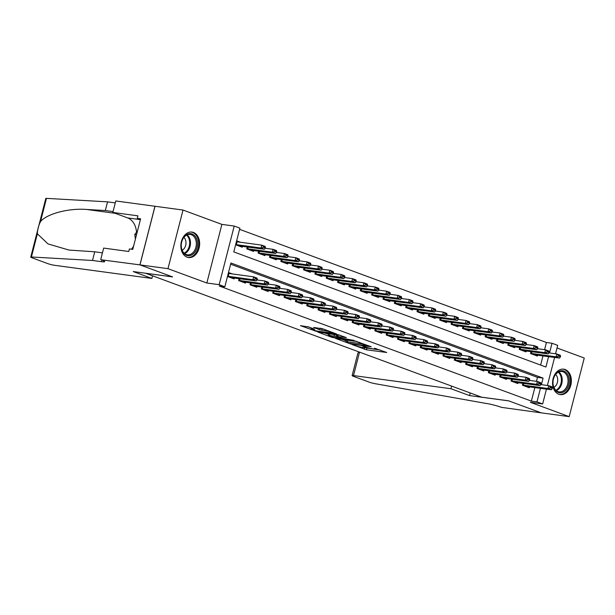 <?xml version="1.0" encoding="UTF-8"?>
<svg xmlns="http://www.w3.org/2000/svg" width="615" height="615" viewBox="0 0 615 615"><rect width="100%" height="100%" fill="white"/><g stroke="black" fill="none" stroke-linecap="round" stroke-linejoin="round"><path stroke-width="0.92" d="M352.449 344.715L366.509 349.827L386.743 352.487L374.435 348.228A5.166 0.569 -165.6 0 1 375.919 349.036A5.166 0.569 -165.6 0 1 374.481 349.066L372.828 348.843A5.166 0.569 -165.6 0 1 365.748 347.052L362.666 346.099L364.211 346.845A5.166 0.569 -165.6 0 1 365.702 347.66A5.166 0.569 -165.6 0 1 364.257 347.683L362.612 347.46A5.166 0.569 -165.6 0 1 355.524 345.676L352.449 344.715M187.075 257.162A12.838 9.333 97.7 0 0 188.528 257.524A12.838 9.333 97.7 0 0 199.329 247.069A12.838 9.333 97.7 0 0 193.425 232.447A12.838 9.333 97.7 0 0 191.965 232.086A12.838 9.333 97.7 0 0 181.171 242.541A12.838 9.333 97.7 0 0 187.075 257.162M558.797 394.238A12.838 9.333 97.7 0 0 560.25 394.599A12.838 9.333 97.7 0 0 571.051 384.144A12.838 9.333 97.7 0 0 565.139 369.523A12.838 9.333 97.7 0 0 563.686 369.161A12.838 9.333 97.7 0 0 552.893 379.616A12.838 9.333 97.7 0 0 558.797 394.238M308.707 326.957L300.489 325.658L316.318 331.316L336.551 333.976L322.937 328.879L313.573 327.418L319.662 329.748L325.204 330.755A4.32 0.477 -165.6 0 1 329.825 331.823A4.32 0.477 -165.6 0 1 332.369 332.93A4.32 0.477 -165.6 0 1 331.162 332.953L318.139 331.201A4.32 0.477 -165.6 0 1 313.512 330.132A4.32 0.477 -165.6 0 1 310.975 329.025A4.32 0.477 -165.6 0 1 312.174 329.002L314.795 329.286L308.707 326.957M139.974 264.888L155.026 206.271L183.016 210.053L167.972 268.67L139.974 264.888L172.607 276.919L145.732 273.291L481.699 397.19L508.574 400.819L541.208 412.849L569.198 416.632L530.322 402.295L542.645 403.963L536.972 401.864L531.368 401.111L219.24 286.006L224.836 286.759L219.163 284.668L234.207 226.051L239.888 228.142L233.785 251.904L545.92 367.017L548.588 356.6M167.972 268.67L206.84 283.008L219.163 284.668M335.59 338.427L350.965 344.093L371.199 346.752L355.378 341.094L335.59 338.427M331.424 337.143L317.817 332.046L338.05 334.706L346.353 337.597L337.427 336.528L341.632 338.158L354.071 340.41L333.638 337.704L331.424 337.143L331.539 336.72M569.198 416.632L584.25 358.015L557.021 347.975M240.603 242.287L236.629 240.826M522.904 383.268L522.404 385.228L529.207 387.742L529.454 386.804M511.557 379.078L511.05 381.046L517.861 383.552L518.099 382.615M500.203 374.896L499.703 376.857L506.514 379.37L506.752 378.433M488.856 370.707L488.348 372.675L495.16 375.181L495.398 374.243M477.501 366.525L477.002 368.485L483.813 370.999L484.051 370.061M466.155 362.335L465.647 364.303L472.458 366.809L472.704 365.871M454.8 358.153L454.301 360.113L461.112 362.627L461.35 361.689M443.453 353.963L442.946 355.931L449.757 358.445L450.003 357.5M432.107 349.781L431.599 351.742L438.41 354.255L438.649 353.318M420.752 345.592L420.245 347.56L427.056 350.073L427.302 349.128M409.405 341.41L408.898 343.37L415.709 345.884L415.948 344.946M398.051 337.22L397.551 339.188L404.355 341.702L404.601 340.756M386.704 333.038L386.197 334.998L393.008 337.512L393.246 336.574M375.35 328.848L374.85 330.816L381.654 333.33L381.9 332.384M364.003 324.666L363.496 326.627L370.307 329.14L370.545 328.202M352.649 320.476L352.149 322.445L358.96 324.958L359.198 324.02M341.302 316.295L340.795 318.263L347.606 320.769L347.844 319.831M329.947 312.105L329.448 314.073L336.259 316.587L336.497 315.649M318.601 307.923L318.093 309.891L324.904 312.397L325.151 311.459M307.254 303.733L306.747 305.701L313.558 308.215L313.796 307.277M295.9 299.551L295.392 301.519L302.203 304.025L302.449 303.087M284.553 295.369L284.045 297.329L290.857 299.843L291.095 298.905M273.198 291.179L272.699 293.147L279.502 295.654L279.748 294.716M261.852 286.997L261.344 288.958L268.155 291.472L268.394 290.534M250.497 282.808L249.998 284.776L256.801 287.282L257.047 286.344M239.15 278.626L238.643 280.586L245.454 283.1L245.693 282.162M531.368 401.111L534.858 387.535M536.441 381.346L537.472 377.349L230.633 264.196M232.47 273.975L228.496 272.507M234.346 277.972L234.107 278.91L227.481 276.473M544.582 349.666L546.42 342.493L239.581 229.341M540.623 365.064L542.991 355.847M537.587 355.116L537.349 356.054L530.537 353.548L531.037 351.58M526.24 350.934L525.994 351.872L519.183 349.358L519.69 347.398M514.886 346.745L514.647 347.683L507.836 345.176L508.336 343.208M503.539 342.563L503.293 343.501L496.482 340.987L496.989 339.026M492.185 338.373L491.946 339.311L485.135 336.805L485.642 334.837M480.838 334.191L480.592 335.129L473.781 332.615L474.288 330.655M469.483 330.001L469.245 330.947L462.434 328.433L462.941 326.465M458.137 325.819L457.891 326.757L451.087 324.243L451.587 322.283M446.782 321.63L446.544 322.575L439.733 320.061L440.24 318.093M435.435 317.448L435.197 318.386L428.386 315.872L428.886 313.911M424.081 313.258L423.843 314.204L417.032 311.69L417.539 309.722M412.734 309.076L412.496 310.014L405.685 307.5L406.184 305.54M401.387 304.886L401.141 305.832L394.33 303.318L394.838 301.35M390.033 300.704L389.795 301.642L382.984 299.128L383.483 297.168M378.686 296.522L378.44 297.46L371.629 294.946L372.137 292.978M367.332 292.333L367.094 293.27L360.282 290.764L360.79 288.796M355.985 288.151L355.739 289.088L348.928 286.575L349.435 284.607M344.631 283.961L344.392 284.899L337.581 282.393L338.089 280.425M333.284 279.779L333.038 280.717L326.234 278.203L326.734 276.235M321.929 275.589L321.691 276.527L314.88 274.021L315.387 272.053M310.583 271.407L310.344 272.345L303.533 269.831L304.033 267.871M299.228 267.218L298.99 268.155L292.179 265.649L292.686 263.681M287.882 263.036L287.643 263.973L280.832 261.46L281.332 259.499M276.535 258.846L276.289 259.784L269.478 257.278L269.985 255.31M265.18 254.664L264.942 255.602L258.131 253.088L258.631 251.128M253.834 250.474L253.588 251.412L246.776 248.906L247.284 246.938M242.479 246.292L242.241 247.23L235.614 244.785M206.84 283.008L221.892 224.39L183.016 210.053M221.892 224.39L234.207 226.051M546.42 342.493L552.016 343.255L557.69 345.346L555.522 353.794M541.385 384.667L543.068 378.102L230.94 262.997L224.836 286.759M536.972 401.864L540.454 388.288M554.592 357.415L547.388 385.474M546.458 389.095L542.645 403.963M549.518 352.979L552.016 343.255M537.472 377.349L543.068 378.102M364.91 347.752L380.378 350.058M341.909 339.28L346.222 340.864M349.066 343.293L367.978 346.03L366.356 345.246A5.166 0.569 -165.6 0 0 359.275 343.454L347.398 341.855A5.166 0.569 -165.6 0 0 345.961 341.886A5.166 0.569 -165.6 0 0 347.452 342.693L349.066 343.293M345.961 341.886L346.368 340.303A5.166 0.569 -165.6 0 1 347.806 340.272L357.284 341.548M328.618 334.375L324.582 332.892M339.957 335.16L337.835 334.944L337.427 336.528M329.555 335.398A4.32 0.477 -165.6 0 0 328.349 335.421A4.32 0.477 -165.6 0 0 330.893 336.528A4.32 0.477 -165.6 0 0 335.513 337.597L340.556 338.204L336.359 336.574L329.555 335.398L329.963 333.814A4.32 0.477 -165.6 0 0 328.756 333.837L328.349 335.421M329.963 333.814L337.735 335.344M320.377 328.272L322.637 328.771M307.577 326.619L311.244 327.964M533.682 354.709L559.527 358.084L556.121 356.823L530.591 353.333M558.735 356.147L560.434 356.777L560.557 356.3L558.858 355.67L558.735 356.147L556.121 356.823L556.852 353.971L548.872 352.895M558.858 355.67L556.852 353.971L560.257 355.232L560.557 356.3M559.527 358.084L560.434 356.777M552.301 388.457L552.424 387.98L550.717 387.358L550.594 387.834L552.301 388.457L551.394 389.764L525.548 386.389M522.458 385.021L547.988 388.511L548.718 385.659L552.124 386.912L552.424 387.98M540.739 384.583L548.718 385.659L550.717 387.358M551.394 389.764L547.988 388.511L550.594 387.834M559.619 371.091A11.108 8.072 -82.3 0 1 569.083 378.863A11.108 8.072 -82.3 0 1 562.525 392.439A11.108 8.072 -82.3 0 1 553.07 384.659A11.108 8.072 -82.3 0 1 559.619 371.091M561.856 391.571A10.286 7.48 97.7 0 0 568.052 380.831A10.286 7.48 97.7 0 0 561.887 371.491A10.286 7.48 97.7 0 0 559.166 371.806A10.286 7.48 97.7 0 0 552.977 382.545A10.286 7.48 97.7 0 0 559.135 391.878A10.286 7.48 97.7 0 0 561.856 391.571M553.9 387.35A7.326 5.32 97.7 0 0 557.613 381.292A7.326 5.32 97.7 0 0 555.637 374.474M559.204 394.376A12.754 9.271 97.7 0 0 559.366 394.399A12.754 9.271 97.7 0 0 562.74 394.015A12.754 9.271 97.7 0 0 570.42 380.7A12.754 9.271 97.7 0 0 562.779 369.123A12.754 9.271 97.7 0 0 562.617 369.108M187.898 234.007A11.108 8.072 -82.3 0 1 197.361 241.78A11.108 8.072 -82.3 0 1 190.804 255.356A11.108 8.072 -82.3 0 1 181.348 247.584A11.108 8.072 -82.3 0 1 187.898 234.007M190.135 254.487A10.286 7.48 97.7 0 0 196.331 243.748A10.286 7.48 97.7 0 0 190.166 234.415A10.286 7.48 97.7 0 0 187.444 234.722A10.286 7.48 97.7 0 0 181.256 245.462A10.286 7.48 97.7 0 0 187.414 254.794A10.286 7.48 97.7 0 0 190.135 254.487M182.178 250.267A7.326 5.32 97.7 0 0 185.891 244.217A7.326 5.32 97.7 0 0 183.923 237.39M187.644 257.316L187.498 257.301A12.754 9.271 97.7 0 0 187.644 257.316A12.754 9.271 97.7 0 0 191.019 256.939A12.754 9.271 97.7 0 0 198.699 243.617A12.754 9.271 97.7 0 0 191.057 232.04A12.754 9.271 97.7 0 0 190.896 232.024M137.483 231.017L134.77 234.446L135.408 239.12M136.545 234.684L134.77 234.446M469.545 395.591L450.933 388.726L353.51 375.573A4.935 0.538 -165.6 0 0 352.134 375.604A4.935 0.538 -165.6 0 0 353.556 376.372L369.046 382.092A4.935 0.538 -165.6 0 0 374.912 383.652L485.658 403.363A11.516 1.261 14.4 0 1 501.44 407.353L541.262 412.857L508.743 400.88L469.545 395.591L470.221 392.962M450.933 388.726L451.61 386.097M352.134 375.604L357.884 353.195L358.945 351.926M151.851 278.434L54.428 265.28A4.935 0.538 -165.6 0 1 47.663 263.574L32.172 257.854A4.935 0.538 -165.6 0 1 30.75 257.085A4.935 0.538 -165.6 0 1 31.419 256.985L92.496 260.468L101.452 261.675A11.516 1.261 -165.6 0 0 104.665 261.613A11.516 1.261 -165.6 0 0 101.344 259.807L139.912 264.865L172.438 276.858L133.24 271.569L151.851 278.434L152.528 275.804M30.75 257.085L45.802 198.468A4.935 0.538 14.4 0 1 46.471 198.368L107.54 201.851L105.319 210.53L86.592 209.461C68.803 208.016 47.048 213.72 40.521 221.546C38.499 225.697 37.446 229.787 37.369 233.808L48.024 243.917L68.972 250.059L94.718 251.796L102.451 252.842M94.718 251.796L92.496 260.468M107.54 201.851L115.274 202.896M113.045 211.568L105.319 210.53M139.912 264.865L154.965 206.256L115.774 200.959L112.822 212.444L137.906 215.834L137.253 218.371L140.435 219.54M100.722 259.576L103.674 248.091L128.758 251.481L129.404 248.944L132.763 249.398L140.612 218.825L137.253 218.371M112.822 212.444L127.636 217.91A18.511 13.461 -82.3 0 1 136.545 232.201M133.639 245.992A18.511 13.461 -82.3 0 1 131.425 249.213M522.327 350.519L548.173 353.894L544.767 352.641L519.237 349.151M547.381 351.964L549.087 352.587L549.21 352.111L547.504 351.488L547.381 351.964L544.767 352.641L545.505 349.789L537.518 348.713M547.504 351.488L545.505 349.789L548.911 351.042L549.21 352.111M548.173 353.894L549.087 352.587M510.98 346.337L536.826 349.712L533.42 348.451L507.89 344.961M536.034 347.775L537.733 348.405L537.856 347.929L536.157 347.298L536.034 347.775L533.42 348.451L534.151 345.599L526.171 344.523M536.157 347.298L534.151 345.599L537.556 346.86L537.856 347.929M536.826 349.712L537.733 348.405M499.634 342.148L525.471 345.522L522.074 344.269L496.536 340.779M524.68 343.593L526.386 344.216L526.509 343.739L524.803 343.116L524.68 343.593L522.074 344.269L522.804 341.417L514.824 340.341M524.803 343.116L522.804 341.417L526.209 342.67L526.509 343.739M525.471 345.522L526.386 344.216M488.279 337.966L514.125 341.34L510.719 340.08L485.189 336.597M513.333 339.403L515.032 340.034L515.155 339.557L513.456 338.927L513.333 339.403L510.719 340.08L511.449 337.228L503.47 336.151M513.456 338.927L511.449 337.228L514.855 338.488L515.155 339.557M514.125 341.34L515.032 340.034M540.954 384.275L541.069 383.798L539.37 383.168L539.247 383.645L540.954 384.275L540.039 385.582L514.194 382.207M511.103 380.831L536.634 384.321L537.364 381.469L540.77 382.73L541.069 383.798M529.384 380.393L537.364 381.469L539.37 383.168M540.039 385.582L536.634 384.321L539.247 383.645M529.6 380.085L529.723 379.609L528.016 378.986L527.901 379.463L529.6 380.085L528.692 381.392L502.847 378.017M499.757 376.649L525.287 380.139L526.017 377.287L529.423 378.54L529.723 379.609M518.038 376.211L526.017 377.287L528.016 378.986M528.692 381.392L525.287 380.139L527.901 379.463M518.253 375.903L518.368 375.427L516.669 374.796L516.546 375.273L518.253 375.903L517.338 377.21L491.493 373.835M488.402 372.467L513.932 375.95L514.67 373.097L518.076 374.358L518.368 375.427M506.683 372.021L514.67 373.097L516.669 374.796M517.338 377.21L513.932 375.95L516.546 375.273M506.898 371.714L507.021 371.237L505.322 370.614L505.199 371.091L506.898 371.714L505.991 373.021L480.146 369.646M477.055 368.277L502.586 371.768L503.316 368.915L506.722 370.168L507.021 371.237M495.336 367.839L503.316 368.915L505.322 370.614M505.991 373.021L502.586 371.768L505.199 371.091M476.933 333.776L502.778 337.151L499.372 335.898L473.834 332.408M501.978 335.221L503.685 335.844L503.808 335.367L502.101 334.745L501.978 335.221L499.372 335.898L500.103 333.046L492.123 331.969M502.101 334.745L500.103 333.046L503.508 334.299L503.808 335.367M502.778 337.151L503.685 335.844M495.552 367.532L495.675 367.055L493.968 366.425L493.845 366.901L495.552 367.532L494.637 368.839L468.791 365.464M465.701 364.095L491.231 367.578L491.969 364.726L495.375 365.987L495.675 367.055M483.982 363.65L491.969 364.726L493.968 366.425M494.637 368.839L491.231 367.578L493.845 366.901M465.578 329.594L491.423 332.969L488.018 331.708L462.488 328.226M490.632 331.031L492.331 331.662L492.454 331.185L490.755 330.555L490.632 331.031L488.018 331.708L488.748 328.856L480.769 327.78M490.755 330.555L488.748 328.856L492.154 330.117L492.454 331.185M491.423 332.969L492.331 331.662M484.197 363.342L484.32 362.865L482.621 362.243L482.498 362.719L484.197 363.342L483.29 364.649L457.445 361.274M454.354 359.906L479.885 363.396L480.615 360.544L484.02 361.797L484.32 362.865M472.635 359.468L480.615 360.544L482.621 362.243M483.29 364.649L479.885 363.396L482.498 362.719M454.231 325.404L480.077 328.779L476.671 327.526L451.141 324.036M479.285 326.849L480.984 327.472L481.107 326.996L479.4 326.373L479.285 326.849L476.671 327.526L477.401 324.674L469.422 323.598M479.4 326.373L477.401 324.674L480.807 325.927L481.107 326.996M480.077 328.779L480.984 327.472M472.85 359.16L472.973 358.683L471.267 358.053L471.144 358.53L472.85 359.16L471.936 360.467L446.098 357.092M443 355.724L468.538 359.206L469.268 356.354L472.674 357.615L472.973 358.683M461.288 355.278L469.268 356.354L471.267 358.053M471.936 360.467L468.538 359.206L471.144 358.53M442.877 321.222L468.722 324.597L465.317 323.336L439.787 319.854M467.93 322.66L469.637 323.29L469.752 322.814L468.053 322.183L467.93 322.66L465.317 323.336L466.055 320.484L458.067 319.408M468.053 322.183L466.055 320.484L469.453 321.745L469.752 322.814M468.722 324.597L469.637 323.29M461.496 354.97L461.619 354.501L459.92 353.871L459.797 354.348L461.496 354.97L460.589 356.277L434.743 352.902M431.653 351.534L457.183 355.024L457.914 352.172L461.319 353.425L461.619 354.501M449.934 351.096L457.914 352.172L459.92 353.871M460.589 356.277L457.183 355.024L459.797 354.348M431.53 317.033L457.376 320.407L453.97 319.154L428.44 315.664M456.584 318.478L458.283 319.1L458.406 318.632L456.699 318.001L456.584 318.478L453.97 319.154L454.7 316.302L446.721 315.226M456.699 318.001L454.7 316.302L458.106 317.555L458.406 318.632M457.376 320.407L458.283 319.1M450.149 350.788L450.272 350.312L448.566 349.681L448.443 350.158L450.149 350.788L449.242 352.095L423.397 348.72M420.299 347.352L445.837 350.834L446.567 347.982L449.972 349.243L450.272 350.312M438.587 346.906L446.567 347.982L448.566 349.681M449.242 352.095L445.837 350.834L448.443 350.158M420.176 312.851L446.021 316.225L442.615 314.965L417.085 311.482M445.229 314.288L446.936 314.918L447.051 314.442L445.352 313.811L445.229 314.288L442.615 314.965L443.354 312.113L435.366 311.036M445.352 313.811L443.354 312.113L446.759 313.373L447.051 314.442M446.021 316.225L446.936 314.918M438.795 346.599L438.918 346.13L437.219 345.499L437.096 345.976L438.795 346.599L437.888 347.906L412.042 344.531M408.952 343.162L434.482 346.652L435.212 343.8L438.618 345.053L438.918 346.13M427.233 342.724L435.212 343.8L437.219 345.499M437.888 347.906L434.482 346.652L437.096 345.976M408.829 308.661L434.674 312.036L431.269 310.783L405.739 307.292M433.882 310.106L435.581 310.729L435.704 310.26L434.005 309.629L433.882 310.106L431.269 310.783L431.999 307.93L424.019 306.854M434.005 309.629L431.999 307.93L435.405 309.184L435.704 310.26M434.674 312.036L435.581 310.729M427.448 342.417L427.571 341.94L425.864 341.31L425.741 341.786L427.448 342.417L426.541 343.724L400.696 340.349M397.605 338.98L423.135 342.463L423.866 339.611L427.271 340.871L427.571 341.94M415.886 338.534L423.866 339.611L425.864 341.31M426.541 343.724L423.135 342.463L425.741 341.786M397.474 304.479L423.32 307.854L419.914 306.593L394.384 303.11M422.528 305.916L424.235 306.547L424.358 306.07L422.651 305.44L422.528 305.916L419.914 306.593L420.652 303.741L412.665 302.665M422.651 305.44L420.652 303.741L424.058 305.002L424.358 306.07M423.32 307.854L424.235 306.547M416.094 338.227L416.217 337.758L414.518 337.128L414.395 337.604L416.094 338.227L415.187 339.534L389.341 336.159M386.251 334.791L411.781 338.281L412.511 335.429L415.917 336.682L416.217 337.758M404.532 334.352L412.511 335.429L414.518 337.128M415.187 339.534L411.781 338.281L414.395 337.604M386.128 300.289L411.973 303.664L408.568 302.411L383.037 298.921M411.181 301.734L412.88 302.357L413.003 301.888L411.304 301.258L411.181 301.734L408.568 302.411L409.298 299.559L401.318 298.483M411.304 301.258L409.298 299.559L412.703 300.812L413.003 301.888M411.973 303.664L412.88 302.357M404.747 334.045L404.87 333.568L403.163 332.938L403.048 333.415L404.747 334.045L403.84 335.352L377.994 331.977M374.904 330.609L400.434 334.091L401.165 331.239L404.57 332.5L404.87 333.568M393.185 330.163L401.165 331.239L403.163 332.938M403.84 335.352L400.434 334.091L403.048 333.415M374.781 296.107L400.619 299.482L397.221 298.221L371.683 294.739M399.827 297.545L401.534 298.175L401.657 297.698L399.95 297.068L399.827 297.545L397.221 298.221L397.951 295.377L389.971 294.293M399.95 297.068L397.951 295.377L401.357 296.63L401.657 297.698M400.619 299.482L401.534 298.175M393.4 329.855L393.515 329.386L391.817 328.756L391.694 329.233L393.4 329.855L392.485 331.162L366.64 327.787M363.55 326.419L389.08 329.909L389.818 327.057L393.223 328.31L393.515 329.386M381.83 325.981L389.818 327.057L391.817 328.756M392.485 331.162L389.08 329.909L391.694 329.233M363.427 291.917L389.272 295.292L385.866 294.039L360.336 290.549M388.48 293.363L390.179 293.985L390.302 293.516L388.603 292.886L388.48 293.363L385.866 294.039L386.597 291.187L378.617 290.111M388.603 292.886L386.597 291.187L390.002 292.44L390.302 293.516M389.272 295.292L390.179 293.985M382.046 325.673L382.169 325.197L380.47 324.566L380.347 325.043L382.046 325.673L381.139 326.98L355.293 323.605M352.203 322.237L377.733 325.719L378.463 322.875L381.869 324.128L382.169 325.197M370.484 321.791L378.463 322.875L380.47 324.566M381.139 326.98L377.733 325.719L380.347 325.043M352.08 287.735L377.925 291.11L374.52 289.85L348.982 286.367M377.126 289.173L378.832 289.803L378.955 289.327L377.249 288.704L377.126 289.173L374.52 289.85L375.25 287.005L367.27 285.921M377.249 288.704L375.25 287.005L378.656 288.258L378.955 289.327M377.925 291.11L378.832 289.803M370.699 321.491L370.822 321.015L369.115 320.384L368.992 320.861L370.699 321.491L369.784 322.79L343.939 319.416M340.848 318.047L366.379 321.537L367.117 318.685L370.522 319.938L370.822 321.015M359.129 317.609L367.117 318.685L369.115 320.384M369.784 322.79L366.379 321.537L368.992 320.861M340.725 283.546L366.571 286.921L363.165 285.668L337.635 282.177M365.779 284.991L367.478 285.621L367.601 285.145L365.902 284.514L365.779 284.991L363.165 285.668L363.896 282.815L355.916 281.739M365.902 284.514L363.896 282.815L367.301 284.069L367.601 285.145M366.571 286.921L367.478 285.621M359.345 317.302L359.468 316.825L357.769 316.202L357.646 316.671L359.345 317.302L358.437 318.608L332.592 315.234M329.502 313.865L355.032 317.355L355.762 314.503L359.168 315.756L359.468 316.825M347.783 313.419L355.762 314.503L357.769 316.202M358.437 318.608L355.032 317.355L357.646 316.671M329.379 279.364L355.224 282.739L351.818 281.486L326.288 277.995M354.432 280.801L356.131 281.432L356.254 280.955L354.548 280.332L354.432 280.801L351.818 281.486L352.549 278.633L344.569 277.55M354.548 280.332L352.549 278.633L355.954 279.887L356.254 280.955M355.224 282.739L356.131 281.432M347.998 313.12L348.121 312.643L346.414 312.013L346.291 312.489L347.998 313.12L347.083 314.419L321.245 311.044M318.147 309.676L343.685 313.166L344.415 310.314L347.821 311.567L348.121 312.643M336.436 309.237L344.415 310.314L346.414 312.013M347.083 314.419L343.685 313.166L346.291 312.489M318.024 275.174L343.87 278.549L340.464 277.296L314.934 273.806M343.078 276.619L344.784 277.25L344.9 276.773L343.201 276.143L343.078 276.619L340.464 277.296L341.202 274.444L333.215 273.368M343.201 276.143L341.202 274.444L344.6 275.697L344.9 276.773M343.87 278.549L344.784 277.25M336.643 308.93L336.766 308.453L335.067 307.831L334.944 308.3L336.643 308.93L335.736 310.237L309.891 306.862M306.8 305.494L332.331 308.984L333.061 306.132L336.466 307.385L336.766 308.453M325.081 305.048L333.061 306.132L335.067 307.831M335.736 310.237L332.331 308.984L334.944 308.3M306.677 270.992L332.523 274.367L329.117 273.114L303.587 269.624M331.731 272.43L333.43 273.06L333.553 272.583L331.846 271.961L331.731 272.43L329.117 273.114L329.848 270.262L321.868 269.178M331.846 271.961L329.848 270.262L333.253 271.515L333.553 272.583M332.523 274.367L333.43 273.06M325.297 304.748L325.42 304.271L323.713 303.641L323.59 304.118L325.297 304.748L324.389 306.047L298.544 302.68M295.446 301.304L320.984 304.794L321.714 301.942L325.12 303.195L325.42 304.271M313.735 300.866L321.714 301.942L323.713 303.641M324.389 306.047L320.984 304.794L323.59 304.118M295.323 266.81L321.168 270.177L317.763 268.924L292.233 265.434M320.377 268.248L322.083 268.878L322.199 268.401L320.5 267.771L320.377 268.248L317.763 268.924L318.501 266.072L310.514 264.996M320.5 267.771L318.501 266.072L321.906 267.333L322.199 268.401M321.168 270.177L322.083 268.878M313.942 300.558L314.065 300.082L312.366 299.459L312.243 299.928L313.942 300.558L313.035 301.865L287.19 298.49M284.099 297.122L309.629 300.612L310.36 297.76L313.765 299.013L314.065 300.082M302.38 296.684L310.36 297.76L312.366 299.459M313.035 301.865L309.629 300.612L312.243 299.928M283.976 262.62L309.822 265.995L306.416 264.742L280.886 261.252M309.03 264.058L310.729 264.688L310.852 264.212L309.153 263.589L309.03 264.058L306.416 264.742L307.146 261.89L299.167 260.814M309.153 263.589L307.146 261.89L310.552 263.143L310.852 264.212M309.822 265.995L310.729 264.688M302.595 296.376L302.718 295.9L301.012 295.269L300.889 295.746L302.595 296.376L301.688 297.675L275.843 294.308M272.752 292.932L298.283 296.422L299.013 293.57L302.419 294.831L302.718 295.9M291.033 292.494L299.013 293.57L301.012 295.269M301.688 297.675L298.283 296.422L300.889 295.746M272.622 258.438L298.467 261.805L295.062 260.552L269.531 257.062M297.675 259.876L299.382 260.506L299.505 260.03L297.798 259.399L297.675 259.876L295.062 260.552L295.8 257.7L287.812 256.624M297.798 259.399L295.8 257.7L299.205 258.961L299.505 260.03M298.467 261.805L299.382 260.506M291.241 292.187L291.364 291.71L289.665 291.087L289.542 291.556L291.241 292.187L290.334 293.493L264.488 290.119M261.398 288.75L286.928 292.24L287.659 289.388L291.064 290.641L291.364 291.71M279.679 288.312L287.659 289.388L289.665 291.087M290.334 293.493L286.928 292.24L289.542 291.556M261.275 254.249L287.12 257.624L283.715 256.37L258.185 252.88M286.329 255.694L288.028 256.317L288.151 255.84L286.452 255.217L286.329 255.694L283.715 256.37L284.445 253.518L276.466 252.442M286.452 255.217L284.445 253.518L287.851 254.771L288.151 255.84M287.12 257.624L288.028 256.317M279.894 288.005L280.017 287.528L278.311 286.897L278.195 287.374L279.894 288.005L278.987 289.311L253.142 285.937M250.051 284.561L275.582 288.051L276.312 285.199L279.717 286.459L280.017 287.528M268.332 284.122L276.312 285.199L278.311 286.897M278.987 289.311L275.582 288.051L278.195 287.374M249.928 250.067L275.766 253.442L272.368 252.181L246.83 248.691M274.974 251.504L276.681 252.135L276.804 251.658L275.097 251.028L274.974 251.504L272.368 252.181L273.098 249.329L265.119 248.252M275.097 251.028L273.098 249.329L276.504 250.589L276.804 251.658M275.766 253.442L276.681 252.135M268.547 283.815L268.663 283.338L266.964 282.716L266.841 283.192L268.547 283.815L267.633 285.122L241.787 281.747M238.697 280.379L264.227 283.869L264.965 281.017L268.363 282.27L268.663 283.338M256.978 279.94L264.965 281.017L266.964 282.716M267.633 285.122L264.227 283.869L266.841 283.192M238.574 245.877L264.419 249.252L261.014 247.999L235.676 244.547M263.627 247.322L265.326 247.945L265.449 247.468L263.75 246.846L263.627 247.322L261.014 247.999L261.744 245.147L236.406 241.695M263.75 246.846L261.744 245.147L265.15 246.4L265.449 247.468M264.419 249.252L265.326 247.945M257.193 279.633L257.316 279.156L255.617 278.526L255.494 279.002L257.193 279.633L256.286 280.94L230.441 277.565M227.542 276.227L252.88 279.679L253.611 276.827L257.016 278.088L257.316 279.156M228.273 273.375L253.611 276.827L255.617 278.526M256.286 280.94L252.88 279.679L255.494 279.002M366.917 348.244L366.509 349.827M364.687 347.736L364.295 349.266M359.552 342.378L359.275 343.454M347.806 340.272L347.398 341.855M338.288 334.937L337.881 336.52M333.753 337.274L333.638 337.704M336.766 334.99L336.359 336.574M334.552 334.429L334.145 336.013M312.358 328.302L312.174 329.002M325.45 329.801L325.204 330.755M322.283 328.725L321.876 330.309M320.054 328.226L319.662 329.748M316.425 330.885L316.318 331.316M314.211 330.332L314.104 330.755M531.552 351.649L531.091 353.433M531.944 351.703L531.483 353.502M523.35 385.182L523.811 383.391M522.958 385.113L523.411 383.337M558.858 371.921A10.286 7.48 -82.3 0 1 562.087 381.9A10.286 7.48 -82.3 0 1 556.329 390.663M555.829 390.225A9.948 7.234 97.7 0 0 561.287 381.792A9.948 7.234 97.7 0 0 558.259 372.213M187.145 234.845A10.286 7.48 -82.3 0 1 190.366 244.816A10.286 7.48 -82.3 0 1 184.608 253.58M184.108 253.142A9.948 7.234 97.7 0 0 189.574 244.709A9.948 7.234 97.7 0 0 186.537 235.13M359.529 352.134L353.51 375.573M101.882 260.007L101.452 261.675M46.471 198.368L40.521 221.546M37.369 233.808L31.419 256.985M86.592 209.461L115.19 213.32M140.404 219.632L127.636 217.91M520.198 347.467L519.744 349.251M520.598 347.521L520.136 349.312M508.851 343.278L508.39 345.061M509.243 343.331L508.782 345.13M497.497 339.096L497.043 340.879M497.896 339.149L497.435 340.941M486.15 334.906L485.689 336.689M486.542 334.96L486.081 336.759M512.003 381L512.456 379.201M511.603 380.931L512.064 379.148M500.648 376.811L501.11 375.019M500.256 376.749L500.718 374.966M489.302 372.629L489.763 370.83M488.91 372.559L489.363 370.776M477.947 368.439L478.409 366.648M477.555 368.377L478.016 366.594M474.795 330.724L474.342 332.507M475.195 330.778L474.734 332.569M466.601 364.257L467.062 362.458M466.208 364.188L466.662 362.404M463.449 326.534L462.987 328.318M463.841 326.588L463.379 328.387M455.246 360.067L455.707 358.276M454.854 360.006L455.315 358.222M452.094 322.352L451.641 324.136M452.494 322.406L452.033 324.197M443.899 355.885L444.361 354.086M443.507 355.816L443.961 354.032M440.747 318.163L440.286 319.946M441.147 318.216L440.686 320.015M432.545 351.695L433.006 349.904M432.153 351.634L432.614 349.85M429.401 313.981L428.939 315.764M429.793 314.034L429.332 315.826M421.198 347.513L421.659 345.715M420.806 347.444L421.26 345.661M418.046 309.791L417.593 311.574M418.446 309.845L417.985 311.644M409.844 343.324L410.305 341.533M409.452 343.262L409.913 341.479M406.7 305.609L406.238 307.392M407.092 305.663L406.63 307.454M398.497 339.142L398.958 337.343M398.105 339.073L398.558 337.289M395.345 301.419L394.892 303.203M395.745 301.473L395.284 303.272M387.15 334.952L387.604 333.161M386.75 334.891L387.212 333.107M383.998 297.237L383.537 299.021M384.39 297.291L383.929 299.082M375.796 330.77L376.257 328.971M375.404 330.701L375.865 328.917M372.644 293.048L372.19 294.831M373.044 293.101L372.582 294.9M364.449 326.58L364.91 324.789M364.057 326.519L364.511 324.735M361.297 288.865L360.836 290.649M361.689 288.919L361.228 290.711M353.095 322.398L353.556 320.6M352.703 322.329L353.164 320.546M349.943 284.676L349.489 286.459M350.342 284.73L349.881 286.529M341.748 318.209L342.209 316.418M341.356 318.147L341.809 316.364M338.596 280.494L338.135 282.277M338.988 280.548L338.527 282.339M330.393 314.027L330.855 312.228M330.001 313.957L330.463 312.174M327.242 276.304L326.788 278.088M327.641 276.358L327.18 278.157M319.047 309.837L319.508 308.046M318.655 309.776L319.108 307.992M315.895 272.122L315.434 273.906M316.295 272.176L315.833 273.967M307.692 305.655L308.153 303.856M307.3 305.586L307.761 303.802M304.548 267.932L304.087 269.716M304.94 267.986L304.479 269.785M296.345 301.465L296.807 299.674M295.953 301.404L296.407 299.62M293.194 263.75L292.74 265.534M293.593 263.804L293.132 265.595M284.991 297.283L285.452 295.484M284.599 297.214L285.06 295.431M281.847 259.568L281.386 261.344M282.239 259.615L281.778 261.413M273.644 293.094L274.106 291.302M273.252 293.032L273.706 291.249M270.492 255.379L270.039 257.162M270.892 255.433L270.431 257.224M262.298 288.912L262.751 287.113M261.898 288.842L262.359 287.067M259.146 251.197L258.684 252.973M259.538 251.251L259.076 253.042M250.943 284.73L251.404 282.931M250.551 284.66L251.012 282.877M247.791 247.007L247.338 248.791M248.191 247.061L247.73 248.86M239.596 280.54L240.058 278.749M239.204 280.478L239.658 278.695M236.721 241.757L235.983 244.609M237.113 241.818L236.375 244.67M228.242 276.358L228.972 273.506M227.85 276.289L228.58 273.437M365.848 347.091L365.702 347.66M376.065 348.467L375.919 349.036M368.393 345.638L368.293 346.022M340.656 337.804L340.556 338.204M311.259 327.895L310.975 329.025M332.5 332.4L332.369 332.93"/></g></svg>
